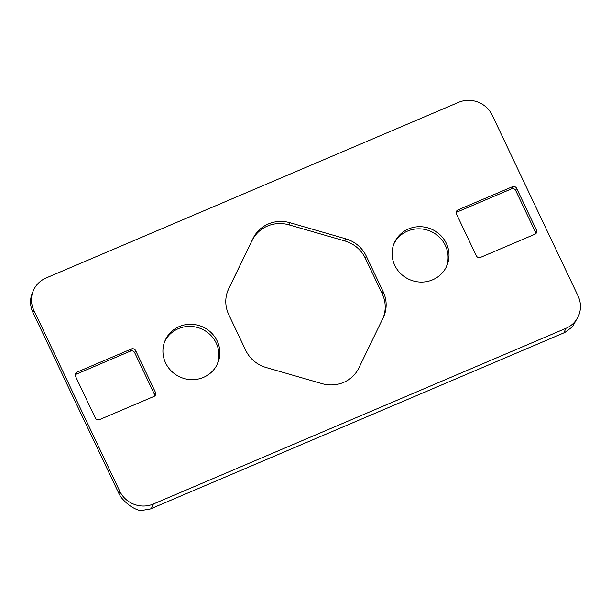 <?xml version="1.0" encoding="UTF-8"?>
<svg xmlns="http://www.w3.org/2000/svg" width="611" height="611" viewBox="0 0 611 611"><rect width="100%" height="100%" fill="white"/><g stroke="black" fill="none" stroke-linecap="round" stroke-linejoin="round"><path stroke-width="0.92" d="M253.076 238.397A31.841 30.558 -156.1 0 1 268.351 223.947A31.841 30.558 -156.1 0 1 289.904 222.717L345.765 238.825A31.841 30.558 -156.1 0 1 366.272 256.108L383.173 291.699A31.841 30.558 -156.1 0 1 383.639 316.773A31.841 30.558 -156.1 0 1 383.212 317.697L358.863 367.959A31.841 30.558 -156.1 0 1 322.043 383.639L266.175 367.532A31.841 30.558 -156.1 0 1 245.668 350.248L228.766 314.657A31.841 30.558 -156.1 0 1 228.3 289.576A31.841 30.558 -156.1 0 1 228.728 288.659L253.076 238.397L227.857 290.645M383.143 317.835A31.841 30.558 23.9 0 0 382.234 293.822L365.332 258.232A31.841 30.558 23.9 0 0 344.825 240.948L288.957 224.84A31.841 30.558 23.9 0 0 267.412 226.07A31.841 30.558 23.9 0 0 252.137 240.52M446.267 267.03A28.656 27.503 23.9 0 0 438.942 236.755A28.656 27.503 23.9 0 0 407.545 231.088A28.656 27.503 23.9 0 0 393.904 243.865M408.484 228.965A28.656 27.503 -156.1 0 1 440.317 235.044A28.656 27.503 -156.1 0 1 446.756 265.984A28.656 27.503 -156.1 0 1 432.626 279.815A28.656 27.503 -156.1 0 1 400.793 273.728A28.656 27.503 -156.1 0 1 394.355 242.796A28.656 27.503 -156.1 0 1 408.484 228.965M217.096 364.614A28.656 27.503 23.9 0 0 209.772 334.332A28.656 27.503 23.9 0 0 178.374 328.665A28.656 27.503 23.9 0 0 164.733 341.45M179.313 326.541A28.656 27.503 -156.1 0 1 211.146 332.621A28.656 27.503 -156.1 0 1 217.585 363.56A28.656 27.503 -156.1 0 1 203.455 377.392A28.656 27.503 -156.1 0 1 171.622 371.312A28.656 27.503 -156.1 0 1 165.184 340.373A28.656 27.503 -156.1 0 1 179.313 326.541M516.623 188.356L536.473 230.164A3.185 3.055 -156.1 0 1 534.953 234.212L480.521 257.384A3.185 3.055 -156.1 0 1 476.313 255.78L456.463 213.965A3.185 3.055 -156.1 0 1 457.983 209.924L512.415 186.745A3.185 3.055 -156.1 0 1 516.623 188.356L515.684 190.479A3.185 3.055 23.9 0 0 511.476 188.875L457.043 212.048A3.185 3.055 23.9 0 0 456.165 212.62M135.627 350.577L155.477 392.384A3.185 3.055 -156.1 0 1 153.957 396.432L99.524 419.604A3.185 3.055 -156.1 0 1 95.316 418L75.466 376.193A3.185 3.055 -156.1 0 1 76.994 372.145L131.418 348.973A3.185 3.055 -156.1 0 1 135.627 350.577L134.687 352.7A3.185 3.055 23.9 0 0 130.479 351.096L76.047 374.268A3.185 3.055 23.9 0 0 75.168 374.841M119.725 491.16A25.471 24.448 23.9 0 0 153.376 503.999L565.878 328.359A25.471 24.448 23.9 0 0 578.441 316.063A25.471 24.448 23.9 0 0 578.067 295.999L492.214 115.196A25.471 24.448 23.9 0 0 458.571 102.358L46.062 277.997A25.471 24.448 23.9 0 0 33.498 290.294A25.471 24.448 23.9 0 0 33.872 310.357L119.725 491.16L118.786 493.283A25.471 24.448 23.9 0 0 122.192 498.622C128.111 505.213 134.252 509.23 140.622 510.659L150.359 508.955L564.839 332.476L572.507 326.763L578.441 316.063M535.832 233.639A3.185 3.055 23.9 0 0 535.534 232.287L515.684 190.479M154.835 395.859A3.185 3.055 23.9 0 0 154.537 394.515L134.687 352.7M118.786 493.283L32.933 312.481L33.872 310.357M33.498 290.294L32.559 292.417A25.471 24.448 23.9 0 0 32.933 312.481M382.234 293.822L383.173 291.699M365.332 258.232L366.272 256.108M344.825 240.948L345.765 238.825M288.957 224.84L289.904 222.717M227.911 290.515L228.728 288.659M535.534 232.287L536.473 230.164M511.476 188.875L512.415 186.745M457.043 212.048L457.983 209.924M154.537 394.515L155.477 392.384M130.479 351.096L131.418 348.973M76.047 374.268L76.994 372.145M153.376 503.999L151.383 508.497M563.892 332.85L565.878 328.359M150.359 508.955L564.839 332.476"/></g></svg>
